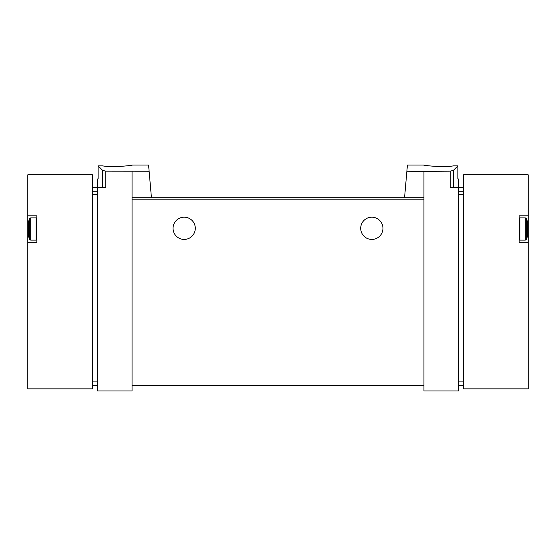 <?xml version="1.0" encoding="UTF-8"?>
<svg xmlns="http://www.w3.org/2000/svg" width="556" height="556" viewBox="0 0 556 556"><rect width="100%" height="100%" fill="white"/><g stroke="black" fill="none" stroke-linecap="round" stroke-linejoin="round"><path stroke-width="0.83" d="M406.881 171.227L423.95 171.338L423.95 197.727L404.56 197.727L407.416 165.062L423.602 165.062M423.95 171.338L450.172 171.172L450.172 187.302L458.7 187.302L458.7 390.938L423.95 390.938L423.95 385.377L132.05 385.377L132.05 390.938L97.3 390.938L97.3 187.302L105.828 187.302L105.828 171.172L149.119 171.227L151.44 197.727L132.05 197.727L132.05 385.377M453.335 165.883C442.965 167.724 422.824 165.334 423.602 165.062C422.824 165.327 442.923 167.724 453.335 165.883L457.88 165.883L453.411 170.351L450.172 171.172M105.828 171.172L102.589 170.351L98.12 165.883L98.12 178.962L97.3 178.962L97.3 187.302L92.435 187.302M132.397 165.062L148.584 165.062L149.119 171.227M102.665 165.883C113.035 167.724 133.176 165.334 132.397 165.062C133.176 165.327 113.076 167.724 102.665 165.883L98.12 165.883M463.565 385.377L458.7 385.377M36.835 215.797L27.8 215.797L27.8 174.792L92.435 174.792L92.435 388.852L27.8 388.852L27.8 242.207L36.835 242.207L36.835 215.797M27.8 242.207L27.8 215.797M92.435 385.377L97.3 385.377M132.05 171.338L132.05 197.727M423.95 197.727L423.95 385.377M404.56 197.727L151.44 197.727L404.56 197.727M457.88 165.883L457.88 178.962L458.7 178.962L458.7 187.302L463.565 187.302M173.055 228.307A11.12 11.12 0 0 1 189.735 218.675A11.12 11.12 0 0 1 189.735 237.94A11.12 11.12 0 0 1 173.055 228.307M360.705 228.307A11.12 11.12 0 0 1 377.385 218.675A11.12 11.12 0 0 1 377.385 237.94A11.12 11.12 0 0 1 360.705 228.307M29.385 239.156L29.385 218.849A33.36 33.36 0 0 0 28.495 222.226L28.495 235.779A33.36 33.36 0 0 0 29.385 239.156L30.705 240.122L36.14 240.122L36.835 239.427M463.565 174.792L463.565 388.852L528.2 388.852L528.2 242.207L519.165 242.207L519.165 215.797L528.2 215.797L528.2 174.792L463.565 174.792M528.2 242.207L528.2 215.797M526.615 218.849L526.615 239.156A33.36 33.36 0 0 0 527.505 235.779L527.505 222.226A33.36 33.36 0 0 0 526.615 218.849L525.295 217.882L519.86 217.882L519.165 218.577M463.565 194.586L458.7 194.586M463.565 381.902L458.7 381.902M463.565 191.243L458.7 191.243M92.435 194.586L97.3 194.586M92.435 381.902L97.3 381.902M92.435 191.243L97.3 191.243M453.411 170.351L453.411 187.302M423.95 199.812L132.05 199.812M102.589 170.351L102.589 187.302M29.385 218.849L30.705 217.882L30.705 240.122M30.705 217.882L36.14 217.882L36.14 240.122M526.615 239.156L525.295 240.122L525.295 217.882M525.295 240.122L519.86 240.122L519.86 217.882M36.14 217.882L36.835 218.577M519.86 240.122L519.165 239.427"/></g></svg>

